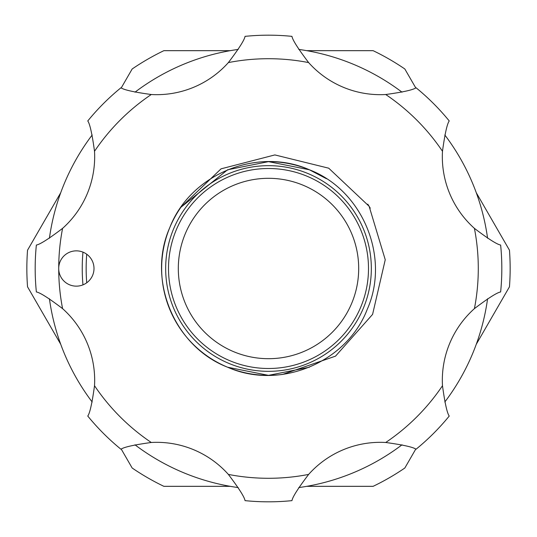 <?xml version="1.0" encoding="UTF-8"?>
<svg xmlns="http://www.w3.org/2000/svg" width="537" height="537" viewBox="0 0 537 537"><rect width="100%" height="100%" fill="white"/><g stroke="black" fill="none" stroke-linecap="round" stroke-linejoin="round"><path stroke-width="0.81" d="M49.417 238.233A221.163 221.163 0 0 1 92.183 134.988M134.988 92.183A221.163 221.163 0 0 1 238.233 49.417M298.767 49.417A221.163 221.163 0 0 1 402.012 92.183M444.817 134.988A221.163 221.163 0 0 1 487.583 238.233M487.583 298.767A221.163 221.163 0 0 1 444.817 402.012M402.012 444.817A221.163 221.163 0 0 1 298.767 487.583M238.233 487.583A221.163 221.163 0 0 1 134.988 444.817M92.183 402.012A221.163 221.163 0 0 1 49.417 298.767M69.602 284.805A17.647 17.647 0 0 0 92.659 275.253A17.647 17.647 0 0 0 83.107 252.195A17.647 17.647 0 0 0 58.708 268.5A17.647 17.647 0 0 0 69.602 284.805M151.273 442.481C133.961 444.864 123.846 447.113 120.946 449.234A233.32 233.32 0 0 1 87.766 416.054C89.887 413.141 92.136 403.032 94.519 385.727A96.069 96.069 0 0 0 62.587 308.634C48.659 298.075 39.919 292.517 36.362 291.96A233.32 233.32 0 0 1 36.362 245.04C39.926 244.476 48.666 238.918 62.587 228.366A96.069 96.069 0 0 0 94.519 151.273C92.136 133.961 89.887 123.846 87.766 120.946A233.32 233.32 0 0 1 120.946 87.766C123.859 89.887 133.968 92.136 151.273 94.519A96.069 96.069 0 0 0 228.366 62.587C238.925 48.659 244.483 39.919 245.04 36.362A233.32 233.32 0 0 1 291.96 36.362C292.524 39.926 298.082 48.666 308.634 62.587A96.069 96.069 0 0 0 385.727 94.519C403.045 92.136 413.154 89.887 416.054 87.766A233.32 233.32 0 0 1 449.234 120.946C447.113 123.859 444.864 133.968 442.481 151.273A96.069 96.069 0 0 0 474.413 228.366C488.341 238.925 497.081 244.483 500.638 245.04A233.32 233.32 0 0 1 500.638 291.96C497.074 292.524 488.334 298.082 474.413 308.634A96.069 96.069 0 0 0 442.481 385.727C444.864 403.039 447.113 413.154 449.234 416.054A233.32 233.32 0 0 1 416.054 449.234C413.141 447.113 403.032 444.864 385.727 442.481A96.069 96.069 0 0 0 308.634 474.413C298.075 488.341 292.517 497.081 291.96 500.638A233.32 233.32 0 0 1 245.04 500.638C244.476 497.074 238.918 488.334 228.366 474.413A96.069 96.069 0 0 0 151.273 442.481A209.792 209.792 0 0 1 94.519 385.727M282.616 374.417A106.856 106.856 0 0 1 227.607 367.221C244.993 374.41 263.331 376.806 282.616 374.417L335.531 356.138L372.591 314.38L385.244 259.747L369.127 206.289L328.725 168.195L274.87 154.925L221.043 168.84L180.942 207.248L227.607 169.779L268.5 161.644L309.393 169.779L268.5 161.644L227.607 169.779L180.942 207.248L227.607 169.779L268.5 161.644L309.393 169.779L268.5 161.644L227.607 169.779L180.942 207.248L227.607 169.779L268.5 161.644L309.393 169.779L268.5 161.644L227.607 169.779L180.942 207.248L227.607 169.779L268.5 161.644L309.393 169.779C257.243 146.561 190.232 174.317 169.779 227.607C146.561 279.757 174.317 346.768 227.607 367.221A106.856 106.856 0 0 1 180.942 207.248L227.607 169.779L268.5 161.644L309.393 169.779C362.683 190.232 390.439 257.243 367.221 309.393C346.768 362.683 279.757 390.439 227.607 367.221C279.757 390.439 346.768 362.683 367.221 309.393C390.439 257.243 362.683 190.232 309.393 169.779C362.683 190.232 390.439 257.243 367.221 309.393C346.768 362.683 279.757 390.439 227.607 367.221C279.757 390.439 346.768 362.683 367.221 309.393C390.439 257.243 362.683 190.232 309.393 169.779C362.683 190.232 390.439 257.243 367.221 309.393C346.768 362.683 279.757 390.439 227.607 367.221C279.757 390.439 346.768 362.683 367.221 309.393C390.439 257.243 362.683 190.232 309.393 169.779C362.683 190.232 390.439 257.243 367.221 309.393C346.768 362.683 279.757 390.439 227.607 367.221L268.5 375.356L309.393 367.221M268.5 161.644A106.856 106.856 0 0 1 309.393 169.779L326.436 178.714A106.856 106.856 0 0 0 317.401 173.491M268.5 165.665A102.835 102.835 0 0 1 371.336 268.5A102.835 102.835 0 0 1 268.5 371.336A102.835 102.835 0 0 1 165.665 268.5A102.835 102.835 0 0 1 268.5 165.665M368.496 268.5A99.996 99.996 0 0 1 268.5 368.496A99.996 99.996 0 0 1 168.504 268.5A99.996 99.996 0 0 1 268.5 168.504A99.996 99.996 0 0 1 368.496 268.5M178.311 268.5A90.189 90.189 0 0 0 268.5 358.689A90.189 90.189 0 0 0 358.689 268.5A90.189 90.189 0 0 0 268.5 178.311A90.189 90.189 0 0 0 178.311 268.5M476.272 192.716L509.459 250.188A241.65 241.65 0 0 1 509.459 286.812L476.272 344.284M82.96 284.865A186.258 186.258 0 0 1 82.96 252.135M60.728 344.284L27.541 286.812A241.65 241.65 0 0 1 27.541 250.188L60.728 192.716M230.245 486.327L163.879 486.327A241.65 241.65 0 0 1 132.169 468.016L121.248 449.107M415.752 449.107L404.831 468.016A241.65 241.65 0 0 1 373.121 486.327L306.755 486.327M86.719 254.216A182.338 182.338 0 0 0 86.719 282.784M306.755 50.673L373.121 50.673A241.65 241.65 0 0 1 404.831 68.984L415.752 87.893M121.248 87.893L132.169 68.984A241.65 241.65 0 0 1 163.879 50.673L230.245 50.673M308.634 62.587A209.792 209.792 0 0 0 228.366 62.587M442.481 151.273A209.792 209.792 0 0 0 385.727 94.519M474.413 308.634A209.792 209.792 0 0 0 474.413 228.366M385.727 442.481A209.792 209.792 0 0 0 442.481 385.727M228.366 474.413A209.792 209.792 0 0 0 308.634 474.413M87.766 120.946A233.32 233.32 0 0 1 120.946 87.766M151.273 94.519A209.792 209.792 0 0 0 94.519 151.273M36.362 291.96A233.32 233.32 0 0 1 36.362 245.04M62.587 228.366A209.792 209.792 0 0 0 62.587 308.634M370.262 208.168L367.778 204.161"/></g></svg>
